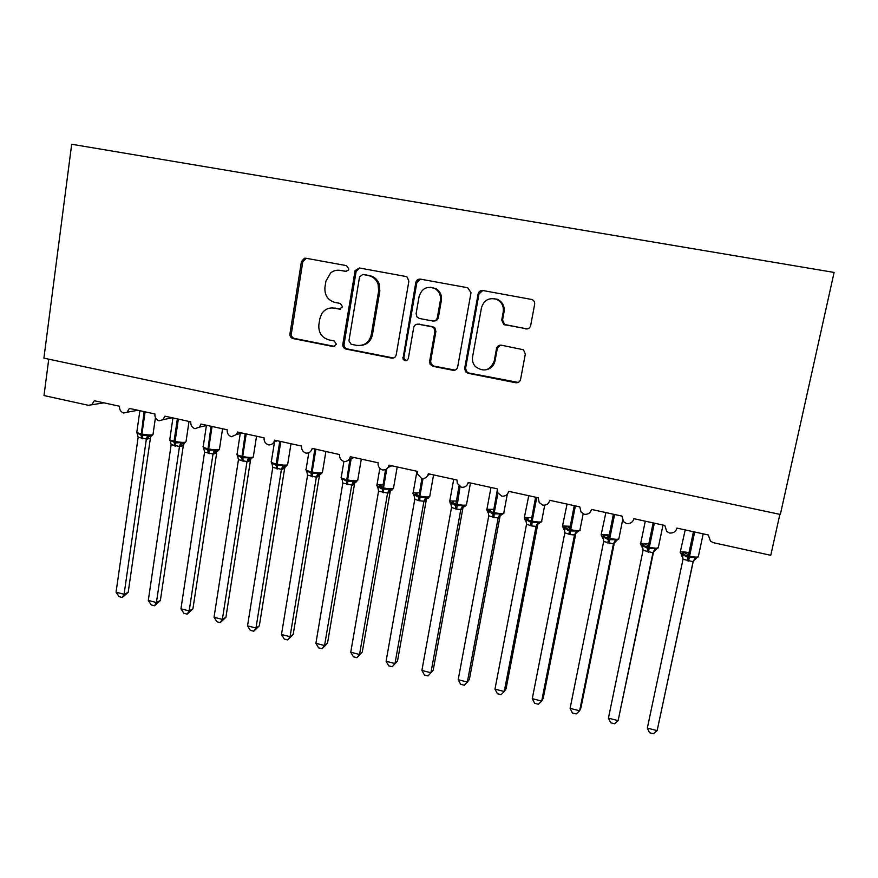 <?xml version="1.0" encoding="UTF-8"?>
<svg xmlns="http://www.w3.org/2000/svg" width="878" height="878" viewBox="0 0 878 878"><rect width="100%" height="100%" fill="white"/><g stroke="black" fill="none" stroke-linecap="round" stroke-linejoin="round"><path stroke-width="1.32" d="M348.807 269.008L346.569 265.65L305.873 258.231L304.468 258.242L301.428 261.589L289.949 333.849C289.795 336.307 290.827 337.876 293.065 338.579L333.278 346.547L336.417 344.275L334.2 340.938L328.954 339.907C321.71 337.679 318.341 332.597 318.879 324.684L319.855 318.659L321.721 313.687C324.794 309.243 328.943 307.377 334.156 308.123L339.424 309.122L342.585 306.806L340.357 303.459L335.089 302.46C327.79 300.276 324.41 295.184 324.948 287.205L325.936 281.125L330.644 272.893C333.541 270.643 336.768 269.809 340.335 270.391L345.636 271.368L348.357 270.161L348.807 269.008M525.768 328.932C528.315 329.151 529.95 328.01 530.674 325.519L534.647 304.315C534.9 301.977 533.956 300.364 531.827 299.486L482.922 290.53C480.409 290.333 478.806 291.474 478.104 293.954L464.681 368.365L465.549 371.789L467.952 373.26L515.715 382.731C518.239 382.973 519.864 381.864 520.577 379.406L525.318 354.108L523.486 349.762L501.338 345.197C498.825 344.977 497.211 346.097 496.509 348.555L494.204 361.067C490.122 370.626 483.855 372.47 475.382 366.587C472.946 363.777 472.013 360.54 472.584 356.841L481.462 307.816C483.899 300.199 488.903 297.357 496.498 299.288C501.656 301.834 503.906 306.027 503.248 311.866L501.733 320.097L503.785 324.575L527.448 328.899M71.689 144.255L43.9 358.147L780.344 514.453L834.1 272.432L71.689 144.255M408.863 281.267L407.238 277.13L405.614 276.427L359.442 267.999L355.107 270.567L342.826 344.297C342.65 346.777 343.715 348.368 345.987 349.071L391.61 358.114C394.013 358.345 395.55 357.247 396.208 354.844L408.863 281.267M420.463 279.127L467.722 287.754L471.014 292.659L457.668 366.982C456.988 369.418 455.408 370.516 452.949 370.286L432.865 366.302L430.099 364.249L429.627 361.44L434.884 331.599L433.951 328.098L431.636 326.737L418.367 324.201C415.92 323.993 414.372 325.101 413.703 327.538L408.336 358.498C406.755 361.407 404.967 361.538 402.958 358.882L415.777 282.54C416.457 280.082 418.016 278.941 420.463 279.127M493.699 509.306L486.719 509.306C486.182 510.184 488.322 511.215 493.129 512.39L494.259 512.642L497.936 492.975L501.843 496.169C505.432 496.388 507.714 494.775 508.691 491.329L538.225 497.782L539.202 502.523L542.823 505.179C546.467 505.41 548.783 503.785 549.793 500.317L579.776 506.869L581.082 512.093L584.419 514.321C588.117 514.552 590.488 512.928 591.52 509.438L621.964 516.099L623.589 521.719L626.662 523.606C630.415 523.848 632.829 522.212 633.894 518.7L664.811 525.461L666.709 531.409L669.552 533.034C673.371 533.286 675.83 531.651 676.927 528.106L708.316 534.976L710.489 541.188L713.551 542.725L770.774 555.302L779.862 514.354M48.751 359.168L43.999 395.55L88.349 405.296L91.74 404.78L94.33 400.741L119.507 406.24C119.32 409.598 120.692 411.859 123.622 413.033L127.09 412.232L129.362 408.402L154.89 413.977C154.693 417.357 156.075 419.64 159.05 420.825L162.99 419.695L164.888 416.161L190.778 421.824C190.559 425.226 191.964 427.52 194.982 428.716L199.46 427.125L200.919 424.041L227.182 429.781C226.941 433.205 228.357 435.521 231.419 436.728L236.489 434.5L237.466 432.031L264.102 437.859C263.85 441.294 265.288 443.631 268.383 444.861C270.907 445.091 272.784 444.07 274.024 441.788L274.54 440.141L301.56 446.046C301.297 449.503 302.745 451.863 305.884 453.103C308.924 453.311 310.966 451.94 312.008 448.987L312.151 448.362L339.534 454.552C339.358 457.954 340.829 460.259 343.935 461.466C347.304 461.652 349.433 460.061 350.311 456.703L378.133 462.783L378.045 464.155C378.352 467.052 379.845 468.984 382.545 469.949C385.969 470.147 388.131 468.556 389.031 465.164L417.259 471.343L417.313 473.791L421.725 478.554C425.193 478.762 427.399 477.16 428.321 473.758L456.977 480.025L457.295 483.405L461.488 487.301C465.011 487.509 467.261 485.907 468.204 482.483L497.299 488.837L497.936 492.975M349.071 459.457L354.053 457.526M388.153 467.414L391.797 465.768M427.816 475.349L430.088 474.142M468.029 483.207L468.94 482.637M346.514 271.379L339.588 270.281M332.312 307.915L340.62 309.078M306.268 258.297L302.811 261.688L291.353 333.739C291.2 336.197 292.231 337.767 294.47 338.447L334.705 346.426M359.673 268.042L356.128 271.456L344.088 344.154C343.924 346.623 344.966 348.215 347.249 348.917L393.52 358.004M362.757 274.507L359.563 276.866L348.928 340.927L351.145 344.275L356.72 345.372C364.326 346.075 369.177 342.585 371.251 334.88L378.659 290.936L378.067 284.011C376.256 279.391 373.029 276.57 368.387 275.538L363.316 274.54M361.067 345.438C367.18 344.615 370.966 341.059 372.437 334.77L371.251 334.88M363.975 274.573L369.594 275.604C374.215 276.636 377.43 279.445 379.241 284.044L379.834 290.958L372.437 334.77M417.873 324.136L432.656 326.638L434.961 328.01L435.894 331.489L430.648 361.242L431.12 364.052L433.886 366.093L455.089 370.11M420.496 279.138L416.852 282.584L403.935 357.225L404.056 358.696L406.624 360.649M440.383 300.397C440.997 295.403 439.285 291.518 435.236 288.741C427.312 285.58 421.934 288.149 419.102 296.446L416.117 313.611L416.885 316.881L419.366 318.462L432.645 320.986C435.093 321.194 436.662 320.075 437.343 317.627L440.383 300.397L441.371 300.386C441.996 295.403 440.284 291.529 436.256 288.763L430.593 287.227M434.16 320.975C436.377 320.92 437.771 319.779 438.352 317.562L437.343 317.627M441.371 300.386L438.352 317.562M492.788 298.498L497.332 299.277C502.479 301.823 504.718 305.994 504.06 311.811L502.556 320.031L504.598 324.487L526.515 328.833M486.588 369.693C491.142 368.486 493.952 365.544 495.038 360.869L494.204 361.067M500.262 345.131L497.332 348.401L495.038 360.869M482.735 290.497L478.993 293.965L465.603 368.145L466.459 371.559L468.863 373.018L518.229 382.435M128.199 592.354L122.283 597.49L124.083 594.252L146.363 439.077L138.153 437.233L116.061 592.2L124.083 594.252L128.199 592.354L150.379 438.309L146.341 439.23M150.347 438.341L150.566 437.156L150.379 438.309M137.209 433.622L137.056 432.854L141.171 435.29L144.102 411.617M141.687 438.572L141.171 435.29L147.658 435.225L149.216 436.3L151.181 436.234M146.363 439.077L147.658 435.225M138.153 437.233L137.056 432.854M122.283 597.49L119.09 596.667L116.061 592.2M160.356 600.563L154.517 605.754L156.427 602.527L179.474 446.496L171.155 444.63L148.305 600.453L156.427 602.527L160.356 600.563L183.293 445.673L179.441 446.65M170.255 441.052L170.08 440.229L175.282 442.907L180.824 442.622L183.315 443.741L183.293 445.673L184.117 443.609M172.944 417.928L169.871 438.923C168.971 439.549 170.376 440.295 174.074 441.195L175.084 441.414C179.639 442.336 183.14 442.589 185.576 442.194L183.315 443.741L184.237 443.62M179.474 446.496L180.824 442.622M171.155 444.63L170.08 440.229M154.517 605.754L151.279 604.931L148.305 600.453M192.919 608.871L187.168 614.128L189.187 610.901L213.014 454.003L204.585 452.115L180.956 608.805L189.187 610.901L192.919 608.871L216.647 453.125L212.992 454.167M203.74 448.592L203.542 447.692L207.823 450.184L211.038 426.258M208.207 453.476L207.823 450.184L214.43 450.129L215.9 451.182L217.722 451.094M213.014 454.003L214.43 450.129M204.585 452.115L203.542 447.692M187.168 614.128L183.886 613.294L180.956 608.805M225.909 617.289L220.235 622.612L222.364 619.396L247.003 461.619L238.454 459.699L214.034 617.267L222.364 619.396L225.909 617.289L250.428 460.687L247.003 461.795L249.901 458.777L251.657 458.667M237.664 456.242L237.444 455.265L241.823 457.778L245.181 433.721M242.13 461.071L241.823 457.778L248.485 457.723L249.901 458.777M247.003 461.619L248.485 457.723M238.454 459.699L237.444 455.265M220.235 622.612L216.91 621.767L214.034 617.267M259.339 625.816L253.742 631.216L255.981 628L281.443 469.335L272.784 467.392L247.541 625.838L255.981 628L259.339 625.816L284.659 468.336L281.421 469.489M272.048 464.012L271.807 462.925L276.263 465.472L282.99 465.428L285.054 466.514C283.012 467.93 282.518 468.556 283.583 468.38L284.659 468.336L285.405 466.459M274.54 441.634L271.39 461.422C270.435 462.113 272.015 462.958 276.153 463.968L277.196 464.199C281.904 465.153 285.317 465.384 287.457 464.89L285.054 466.514L286.041 466.339M281.443 469.335L282.99 465.428M272.784 467.392L271.807 462.925M253.742 631.216L250.373 630.349L247.541 625.838M293.197 634.465L287.688 639.919L290.047 636.704L316.354 477.149L307.574 475.185L281.487 634.52L290.047 636.704L293.197 634.465L319.351 476.095L316.321 477.314M306.894 471.881L306.631 470.696L311.174 473.275L314.84 448.943M311.35 476.589L311.174 473.275L317.968 473.231L319.285 474.274L320.898 474.12M316.354 477.149L317.968 473.231M307.574 475.185L306.631 470.696M287.688 639.919L284.274 639.041L281.487 634.52M327.505 643.223L322.072 648.743L324.564 645.539L351.727 485.073L342.837 483.076L315.893 643.322L324.564 645.539L327.505 643.223L354.514 483.965L351.716 485.249L354.679 482.176L356.216 482M354.536 483.8L355.217 482.198C352.649 483.723 351.727 484.755 352.429 485.304L354.482 483.976M342.222 479.871L341.926 478.576L346.558 481.188L349.982 459.106M346.656 484.491L346.558 481.188L353.406 481.144L354.679 482.176M351.727 485.073L353.406 481.144M342.837 483.076L341.926 478.576M322.072 648.743L318.615 647.854L315.893 643.322M362.263 652.091L356.929 657.688L359.541 654.483L387.593 493.107L378.572 491.087L350.75 652.233L359.541 654.483L362.263 652.091L390.15 491.932L387.582 493.282L390.556 490.187L392.016 489.99M381.206 487.389L381.008 484.941L379.373 486.269L380.251 487.125M377.386 487.246L377.705 486.555L382.424 489.2L385.552 469.587M382.446 492.514L382.424 489.2L389.338 489.156L390.556 490.187M387.593 493.107L389.338 489.156M378.572 491.087L377.705 486.555M356.929 657.688L353.428 656.788L350.75 652.233M416.951 280.258L417.895 280.433M397.493 661.079L392.246 666.742L394.99 663.548L423.942 501.25L418.729 500.647L414.811 499.198L386.079 661.277L394.99 663.548L397.493 661.079L426.269 500.01L423.909 501.415M426.302 499.845L426.862 498.452M417.193 495.411L416.984 492.953L415.393 494.303L416.249 495.137M414.328 496.235L413.966 494.654L418.784 497.321L421.868 478.576M418.729 500.647L418.784 497.321L425.764 497.288L426.927 498.309L428.299 498.089M423.942 501.25L425.764 497.288M414.811 499.198L413.966 494.654M392.246 666.742L388.702 665.831L386.079 661.277M421.89 670.43L424.447 675.006L428.047 675.928L430.922 672.746L460.807 509.503L456.626 509.141L451.533 507.429L421.89 670.43L430.922 672.746L433.194 670.188L462.882 508.197L460.785 509.679L461.971 507.605L465.088 506.299M453.685 503.533L453.454 501.075L451.907 502.446L452.73 503.237M451.138 504.609L450.271 503.522L450.732 502.853L455.649 505.563L459.018 485.918M455.506 508.889L455.649 505.563L462.695 505.53L463.803 506.54M460.807 509.503L462.695 505.53M451.533 507.429L450.732 502.853M458.184 679.715L460.687 684.302L464.33 685.235L467.337 682.063L498.177 517.866L493.93 517.493L488.772 515.77L458.184 679.715L467.337 682.063L469.379 679.429L499.999 516.494L498.144 518.042M490.67 511.753L490.429 509.317L488.925 510.7L489.704 511.457M490.978 487.455L486.939 509.185L487.466 511.83L488.014 511.172L493.03 513.915L497.211 490.528M492.799 517.241L493.03 513.915L500.142 513.882L501.426 514.903L503.961 513.147L503.884 512.445M498.177 517.866L500.142 513.882M488.772 515.77L488.014 511.172M494.972 689.131L497.409 693.719L501.108 694.674L504.257 691.502L536.063 526.361L531.761 525.977L526.537 524.221L494.972 689.131L504.257 691.502L506.057 688.791L537.643 524.912L536.041 526.537L538.082 523.782L541.814 521.576L541.693 520.906M528.161 520.039L527.908 517.658L526.449 519.074L527.195 519.776M531.662 517.724L524.594 517.526L525.187 520.248L525.812 519.611L530.927 522.377L535.602 497.211M530.619 525.713L530.927 522.377L538.115 522.355L539.103 523.354M536.063 526.361L538.115 522.355M526.537 524.221L525.812 519.611M532.277 698.668L534.647 703.278L538.401 704.233L541.682 701.072L574.497 534.965L570.129 534.57L564.828 532.803L532.277 698.668L541.682 701.072L543.23 698.273L575.814 533.451L574.464 535.141L576.868 532.189L580.193 530.136L580.051 529.5M570.963 528.391L565.926 526.131L564.51 527.557L565.191 528.194M570.162 526.273L562.765 525.988L563.435 528.786L564.148 528.161L569.361 530.971L574.223 505.662M568.966 534.307L569.361 530.971L576.626 530.949L577.548 531.936M574.497 534.965L576.626 530.949M565.926 526.131L566.167 528.402M564.828 532.803L564.148 528.161M570.096 708.348L572.401 712.958L576.198 713.935L579.634 710.785L613.437 543.866L603.669 541.496L570.096 708.348L579.634 710.785L580.929 707.898L614.512 542.11L613.437 543.877L618.946 538.214M610.012 537.106L604.47 534.713L603.098 536.173L603.724 536.732M609.211 534.943L601.474 534.559L602.231 537.457L603.021 536.842L608.344 539.674L613.393 514.223M607.861 543.021L608.344 539.674L615.687 539.663L616.543 540.65M613.47 543.691L615.687 539.663M604.47 534.713L604.712 536.875M603.669 541.496L603.021 536.842M608.443 718.16L610.682 722.781L614.534 723.768L618.123 720.629L652.969 552.723L643.058 550.319L608.443 718.16L618.123 720.629L653.737 551.066M653.704 551.11L652.969 552.723M648.425 545.666L643.563 543.416L642.246 544.898L642.784 545.381M641.269 545.929L642.455 545.644L647.887 548.52L653.133 522.915M647.316 551.867L647.887 548.52L655.295 548.509L656.118 549.485L658.412 547.06M653.002 552.547L655.295 548.509M643.563 543.416L643.793 545.479M643.058 550.319L642.455 545.644M647.338 728.103L649.5 732.735L653.408 733.745L657.139 730.617L693.071 561.7L683.018 559.264L647.338 728.103L657.139 730.617L693.379 560.801M693.313 560.954L696.221 558.441L695.486 557.475L688.001 557.475L693.444 531.728M688.593 554.622L683.216 552.251L681.943 553.755L682.382 554.128M689 552.679C684.84 551.834 682.019 551.636 680.538 552.086L681.493 555.148L682.458 554.567L688.001 557.475L687.331 560.833M693.104 561.525L695.486 557.475M683.216 552.251L683.435 554.205M683.018 559.264L682.458 554.567M341.608 270.479L340.335 270.391M340.543 309.089L339.424 309.122M335.451 308.09L334.156 308.123M334.573 346.404L333.278 346.547M294.47 338.447L293.065 338.579M291.353 333.739L289.949 333.849M302.811 261.688L301.428 261.589M346.25 271.401L345.636 271.368M392.74 357.928L391.61 358.114M347.249 348.917L345.987 349.071M344.088 344.154L342.826 344.297M356.128 271.456L354.888 271.379M379.834 290.958L378.659 290.936M369.594 275.604L368.387 275.538M453.893 370.055L452.949 370.286M433.886 366.093L432.865 366.302M430.648 361.242L429.627 361.44M435.894 331.489L434.884 331.599M432.656 326.638L431.636 326.737M419.421 324.114L418.367 324.201M403.935 357.225L402.848 357.412M416.852 282.584L415.777 282.54M505.86 324.948L505.059 325.036M502.556 320.031L501.733 320.097M504.06 311.811L503.248 311.866M497.332 348.401L496.509 348.555M516.483 382.468L515.715 382.731M468.863 373.018L467.952 373.26M465.603 368.145L464.681 368.365M478.993 293.965L478.104 293.954M139.876 410.695L136.902 431.625C136.024 432.217 137.374 432.942 140.941 433.798L141.929 434.017C146.439 434.928 149.962 435.192 152.498 434.819L153.079 433.962M142.675 438.791L141.929 434.017L145.1 411.837M155.439 417.61L152.97 434.665L151.236 436.179M146.374 439.252L149.216 436.3M189.022 421.44L186.07 441.338M174.733 445.969L174.074 441.195L177.356 418.894M175.732 446.2L175.084 441.414L178.355 419.113M179.474 446.672L182.339 443.697M206.407 425.534L203.268 446.331C202.346 446.968 203.817 447.758 207.658 448.68L208.668 448.91C213.277 449.843 216.745 450.085 219.083 449.657L219.5 448.812M209.216 453.696L208.668 448.91L212.059 426.478M216.789 451.226C215.483 452.06 215.242 452.488 216.076 452.51L217.437 451.127M213.014 454.178L215.9 451.182M240.254 433.523L237.104 453.827C236.171 454.497 237.686 455.309 241.68 456.275L242.701 456.505C247.366 457.449 250.812 457.69 253.04 457.229L253.38 456.384M243.162 461.301L242.701 456.505L246.213 433.941M256.552 436.201L253.27 457.142L250.691 458.821C249.012 460.083 248.661 460.599 249.637 460.357L251.196 458.744M291.002 443.73L287.721 464.067M276.504 468.775L276.153 463.968L279.775 441.283M277.547 469.006L277.196 464.199L280.817 441.513M281.443 469.51L284.362 466.47M308.804 452.73L306.126 469.115C305.149 469.84 306.806 470.718 311.097 471.771L312.151 472.002C316.903 472.968 320.305 473.187 322.325 472.66L322.522 471.848M312.403 476.82L312.151 472.002L315.904 449.185M325.914 451.369L322.391 472.638L319.888 474.307C317.529 475.799 316.837 476.578 317.836 476.644L319.351 475.898L320.075 474.274M316.343 477.325L319.285 474.274M343.924 461.455L341.322 476.919C340.335 477.665 342.058 478.576 346.514 479.673L347.589 479.915C352.385 480.881 355.744 481.089 357.664 480.54L357.807 479.739M347.721 484.733L347.589 479.915L351.167 458.645M355.195 482.209L357.675 480.54L361.308 459.106M382.918 484.766L376.958 484.843C376.025 485.611 377.847 486.566 382.413 487.685L383.499 487.927C388.241 488.892 391.555 489.101 393.432 488.563L393.574 487.74M383.532 492.756L383.499 487.927L386.803 468.874M390.117 491.965L390.798 490.264M377.408 487.257L378.023 487.981M419.344 492.821L413.044 492.887C412.243 493.688 414.164 494.665 418.806 495.807L419.914 496.048C424.59 497.003 427.849 497.222 429.682 496.685L429.836 495.861M419.827 500.888L419.914 496.048L423.009 478.609M423.931 501.426L426.927 498.309M456.264 501.009L449.635 501.031C448.954 501.887 450.985 502.885 455.715 504.038L456.823 504.29C461.455 505.234 464.66 505.454 466.448 504.927L466.602 504.093M456.626 509.141L460.039 486.675M462.86 508.23L463.419 506.771M493.93 517.493L494.259 512.642C498.825 513.586 501.986 513.795 503.72 513.279L507.319 494.182M499.988 516.538L500.46 515.221M498.144 518.053L501.195 514.892M487.466 511.83L488.464 513.136M528.754 495.719L524.331 517.68C523.936 518.602 526.174 519.666 531.069 520.852L532.211 521.115L536.754 497.464M531.761 525.977L532.211 521.115C536.721 522.048 539.827 522.256 541.528 521.751L544.733 505.179M537.621 524.956L538.016 523.826M525.187 520.248L526.317 521.817M567.056 504.093L562.469 526.185C562.216 527.14 564.565 528.227 569.548 529.445L570.711 529.697L575.386 505.915M570.129 534.57L570.711 529.697C575.167 530.63 578.218 530.839 579.875 530.345L583.157 513.806M575.792 533.484L576.089 532.562M563.435 528.786L564.697 530.674M605.886 512.576L601.145 534.801C601.035 535.799 603.504 536.919 608.564 538.148L609.749 538.412L614.578 514.486M609.036 543.284L609.749 538.412C614.15 539.333 617.157 539.553 618.781 539.059L622.59 520.303M602.231 537.457L603.636 539.74M648.82 543.745L640.369 543.548C640.413 544.579 643.003 545.732 648.151 546.983L649.347 547.257L654.33 523.167M648.513 552.13L649.347 547.257C653.704 548.168 656.667 548.388 658.237 547.905L662.989 525.066M652.969 552.734L656.096 549.485M641.577 546.237L643.102 549.09M685.213 529.928L680.165 552.416C680.362 553.491 683.073 554.676 688.308 555.95L689.526 556.213C693.829 557.124 696.748 557.343 698.273 556.871L698.46 556.037M688.55 561.108L694.663 531.991M681.493 555.148L683.073 558.825M103.922 402.837L91.74 404.78M137.945 410.267L127.09 412.232M172.329 417.796L162.99 419.695M207.065 425.38L199.46 427.125M242.108 433.052L236.489 434.5M277.459 440.778L274.024 441.788M313.194 448.592L312.008 448.987M305.851 258.362L304.468 258.242M356.336 270.643L355.107 270.567M379.241 284.044L378.067 284.011M431.12 364.052L430.099 364.249M434.961 328.01L433.951 328.098M404.056 358.696L402.958 358.882M436.256 288.763L435.236 288.741M504.598 324.487L503.785 324.575M497.332 299.277L496.498 299.288M466.459 371.559L465.549 371.789M137.034 433.238L136.803 432.316M170.047 440.668L169.761 439.648M222.562 428.771L219.39 449.547L216.778 451.226M203.487 448.197L203.158 447.067M237.378 455.803L236.994 454.584M271.708 463.507L271.269 462.19M306.488 471.31L305.994 469.906M341.729 479.201L341.191 477.72M377.419 487.158L376.991 484.821L379.845 468.303M387.725 492.602L393.432 488.563L397.196 466.953M413.582 495.214L413.143 492.832L416.962 471.277M424.25 500.262L429.682 496.685L433.578 474.91M450.238 503.379L449.788 500.954L453.717 479.311M461.971 507.605L466.448 504.927L470.476 482.977M461.257 508.186L461.96 507.616M499.791 515.573L501.426 514.903M498.781 516.286L499.78 515.584M487.641 511.83L488.201 512.302M536.809 524.561L539.279 523.365M525.395 520.259L525.999 520.753M576.879 532.189L577.669 531.947M575.375 532.99L576.868 532.189M563.676 528.808L564.324 529.313M614.479 541.572L616.608 540.65M602.495 537.479L603.186 537.962M641.28 545.918L640.731 543.262L645.275 521.192M654.143 550.286L656.118 549.485M641.884 546.27L642.597 546.698M694.377 559.143L698.273 556.871L703.19 533.857M681.866 555.192L682.568 555.533"/></g></svg>
